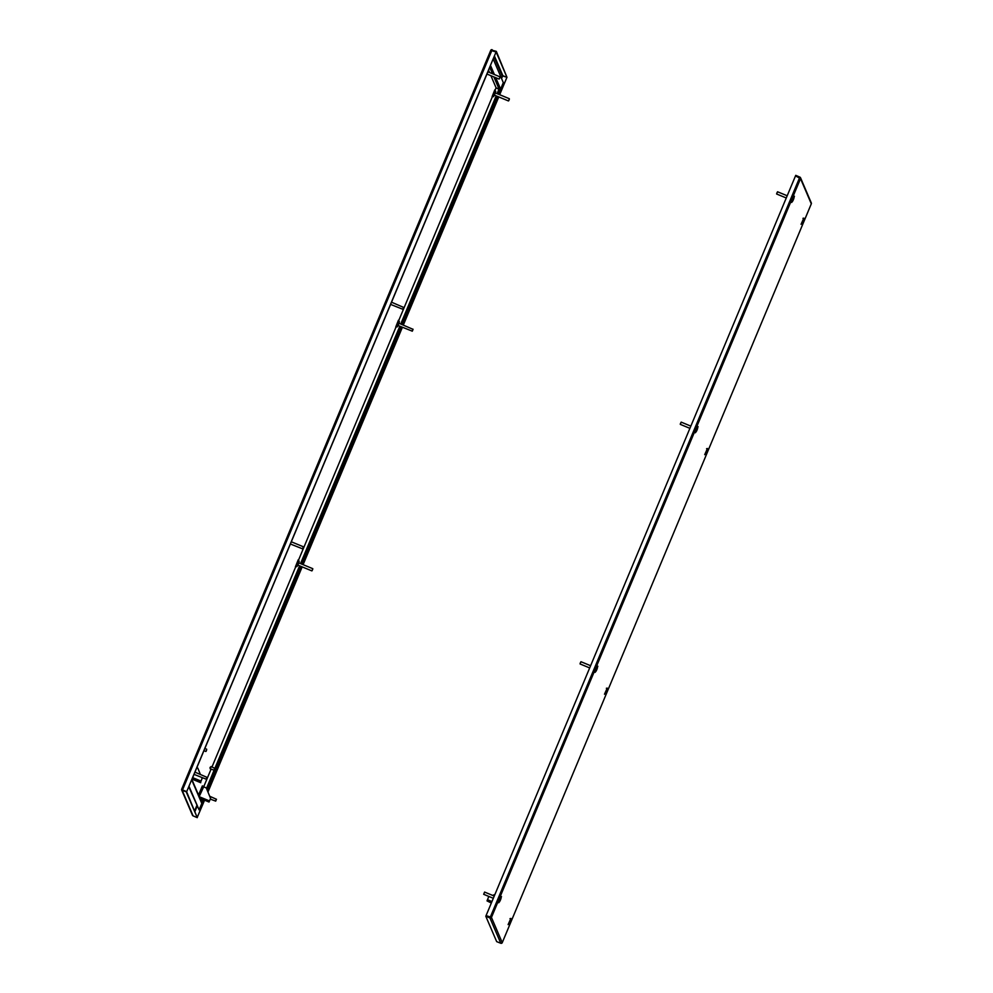 <?xml version="1.0" encoding="UTF-8"?>
<svg xmlns="http://www.w3.org/2000/svg" width="993" height="993" viewBox="0 0 993 993"><rect width="100%" height="100%" fill="white"/><g stroke="black" fill="none" stroke-linecap="round" stroke-linejoin="round"><path stroke-width="1.49" d="M799.601 177.697L795.467 175.984L486.074 915.608L491.448 917.445L800.519 178.603L799.477 178.095M486.074 915.608L490.393 916.986M799.439 178.082L490.381 916.936L491.448 917.445L502.247 942.667A1.117 1.117 156.8 0 1 500.782 943.263L496.674 941.637L485.8 916.254L490.89 917.222M800.519 177.735L811.306 202.932A1.117 1.117 156.8 0 1 811.306 203.813L800.519 178.603A1.117 1.117 -23.2 0 0 799.911 177.139L795.741 175.339L795.567 176.022M799.986 178.318L799.911 177.139M799.948 178.306L795.505 175.885M490.219 917.507L489.983 918.053A1.117 1.117 -23.2 0 0 491.448 917.445M500.782 943.263L489.946 917.966L485.8 916.254M491.336 903.034L487.029 900.887L488.531 897.101L489.499 896.704M492.652 895.413L494.911 894.47M298.732 562.845L297.801 565.067M494.39 95.117L495.308 92.895M398.032 325.481L398.95 323.259M198.55 795.045L202.287 786.096M182.501 790.018L186.684 791.682L496.053 52.008L490.753 50.345A1.117 1.117 -23.2 0 1 492.156 49.712M501.254 77.802L502.768 75.629L506.926 77.392L499.678 94.707L506.902 77.342M182.526 789.919L186.659 791.632M197.433 816.978L204.57 800.184L197.421 816.929M302.133 566.866L207.959 792.017L302.17 566.879M303.101 564.657L402.388 327.293M403.319 325.071L498.759 96.929L403.282 325.059M303.064 564.645L402.364 327.28M186.684 791.682L496.053 52.008M494.03 56.936L502.11 75.778L506.964 77.305L496.09 51.921L491.336 50.519M506.964 77.305L496.326 51.363L491.957 50.209M181.682 789.187L490.753 50.333L181.694 789.187A1.117 1.117 -23.2 0 0 182.29 790.651L186.622 791.731L182.253 790.565M182.29 790.651L193.089 815.861A1.117 1.117 156.8 0 1 192.481 815.265L181.694 790.068M193.089 815.861L197.259 817.661L186.399 792.277M197.259 817.661L186.622 791.731M191.835 779.368L201.815 802.667A1.005 0.993 156.8 0 1 201.815 803.436L199.084 809.841L188.968 786.22M199.084 809.841L188.744 786.754M490.145 66.457L192.108 778.946L490.095 66.345M500.075 89.643A1.005 0.993 -23.2 0 0 500.633 89.109L503.302 82.58L493.186 58.959M488.568 70.218L489.549 72.526M490.914 75.691L496.09 87.794L500.249 90.028L498.486 94.223M201.393 801.674L201.653 802.294M497.567 96.433L402.128 324.574M401.197 326.796L301.909 564.161M300.978 566.382L207.276 790.378M203.379 799.688L202.2 802.518M496.09 87.794L495.073 90.214M492.305 96.855L398.714 320.578M395.946 327.206L298.496 560.164M295.715 566.804L211.993 766.944M211.075 769.165L203.677 786.841L206.259 787.908L210.566 798.36L209.486 800.941L199.283 796.758M202.063 778.487L200.561 782.273L202.088 778.549L201.666 777.531L202.088 778.549M197.756 768.048L200.375 774.391L197.756 768.048L196.825 767.663M191.959 779.071L200.747 782.72M199.742 797.813L209.014 802.021L210.59 798.422L206.259 787.908M198.985 796.063L203.106 786.22L203.677 786.841L198.997 797.007M202.361 785.91L203.106 786.22M208.828 801.574L209.138 800.842M214.19 769.997L214.91 768.371L214.19 769.997M214.054 770.022L214.736 768.371M210.355 768.57L211.137 766.584L210.119 767.378M206.556 750.323L206.06 751.353L206.556 750.323M206.06 751.353L206.718 749.243L204.856 748.461M216.4 799.377L215.717 801.128L216.4 799.377M215.543 801.103L216.325 799.228M207.078 777.445L206.345 779.244L207.078 777.445M206.134 779.306L206.991 777.258M312.832 568.915L312.075 570.764L312.733 568.654L298.645 562.82M312.075 570.764L312.721 568.654M303.473 547.044L302.716 548.893L303.374 546.783L291.309 541.781M302.48 548.968L303.361 546.783M302.716 548.893L290.378 544.003M413.063 329.391L412.306 331.178L413.063 329.391M412.12 331.166L412.951 329.142M412.306 331.178L397.945 325.443M403.667 307.619L402.935 309.307L403.667 307.619M402.823 309.171L403.543 307.396M402.935 309.307L390.597 304.417M509.347 99.25L508.664 100.814L509.347 99.25M508.664 100.814L509.322 98.704L495.234 92.87M499.951 77.479L499.293 78.944L499.951 77.479M499.293 78.944L499.951 76.833L487.898 71.831M510.414 919.965L508.751 923.85A12.152 12.152 0 0 0 509.508 922.547A12.139 7.224 -154.9 0 0 509.707 922.075A12.139 9.731 -162.2 0 1 509.235 922.894A12.065 7.174 -154.9 0 0 509.272 922.77A12.065 7.174 -154.9 0 0 509.31 922.658A12.139 9.731 17.8 0 0 509.781 921.839A12.139 7.224 -154.9 0 0 509.918 921.156A12.065 9.682 17.8 0 0 510.054 920.859A12.139 7.224 25.1 0 1 509.918 921.554A12.139 9.731 17.8 0 0 510.241 920.672A12.065 7.174 25.1 0 1 510.228 920.734A12.065 7.174 25.1 0 1 510.203 920.784A12.065 7.174 25.1 0 1 510.166 920.908A12.139 9.731 -162.2 0 1 510.067 921.206A12.139 9.731 -162.2 0 1 509.843 921.777A12.139 7.224 25.1 0 1 509.719 922.1A12.139 7.224 25.1 0 1 509.558 922.41A12.065 9.682 -162.2 0 1 509.421 922.708A12.139 7.224 -154.9 0 0 509.508 922.547M483.678 894.296L484.596 892.074L483.678 894.296L493.322 898.293M501.068 898.032L499.616 901.57M500.906 898.653A12.065 0.72 22.7 0 1 500.906 898.665A12.139 12.102 156.8 0 1 500.522 899.77A12.139 0.72 22.7 0 1 500.522 899.807A12.139 0.72 22.7 0 1 500.497 899.832A12.065 12.028 156.8 0 1 500.373 900.142A12.139 0.72 -157.3 0 0 500.373 900.142A12.139 12.102 156.8 0 1 499.851 901.185A12.065 0.72 -157.3 0 0 499.851 901.16A12.065 0.72 -157.3 0 0 499.839 901.147A12.139 12.102 -23.2 0 0 500.36 900.105A12.139 0.72 -157.3 0 0 500.249 899.993A12.065 12.028 -23.2 0 0 500.41 899.621A12.139 0.72 22.7 0 1 500.509 899.732A12.139 12.102 -23.2 0 0 500.894 898.64A12.065 0.72 22.7 0 1 500.906 898.653L500.882 898.665M500.348 900.204A12.139 0.72 -157.3 0 0 500.373 900.167L500.348 900.13A12.152 12.152 0 0 1 499.392 901.979M501.142 897.746A12.152 12.152 0 0 1 500.522 899.807L500.373 899.708M606.773 689.614L605.122 693.499A12.152 12.152 0 0 0 605.867 692.183A12.139 7.224 -154.9 0 0 606.065 691.711A12.139 9.731 -162.2 0 1 605.606 692.531A12.065 7.174 -154.9 0 0 605.643 692.419A12.065 7.174 -154.9 0 0 605.68 692.295A12.139 9.731 17.8 0 0 606.14 691.488A12.139 7.224 -154.9 0 0 606.289 690.793A12.065 9.682 17.8 0 0 606.425 690.495A12.139 7.224 25.1 0 1 606.276 691.19A12.139 9.731 17.8 0 0 606.599 690.309A12.065 7.174 25.1 0 1 606.586 690.371A12.065 7.174 25.1 0 1 606.574 690.433A12.065 7.174 25.1 0 1 606.524 690.545A12.139 9.731 -162.2 0 1 606.438 690.843A12.139 9.731 -162.2 0 1 606.202 691.413A12.139 7.224 25.1 0 1 606.078 691.736A12.139 7.224 25.1 0 1 605.916 692.047A12.065 9.682 -162.2 0 1 605.78 692.344A12.139 7.224 -154.9 0 0 605.867 692.183M606.524 690.545L605.792 692.332M580.135 663.324L580.955 661.723L580.049 663.945L589.681 667.929M597.401 667.73L595.75 671.628A12.152 12.152 0 0 0 596.495 670.312A12.139 7.224 -154.9 0 0 596.706 669.841A12.139 7.224 25.1 0 1 596.557 670.176A12.065 9.682 -162.2 0 1 596.421 670.474A12.139 7.224 -154.9 0 0 596.495 670.312M596.272 670.548A12.065 7.174 -154.9 0 0 596.309 670.424A12.139 9.731 17.8 0 0 596.768 669.605A12.139 7.224 -154.9 0 0 596.917 668.922A12.065 9.682 17.8 0 0 597.054 668.624A12.139 7.224 25.1 0 1 596.905 669.319A12.139 9.731 17.8 0 0 597.24 668.438A12.065 7.174 25.1 0 1 597.215 668.5A12.065 7.174 25.1 0 1 597.203 668.562A12.065 7.174 25.1 0 1 597.165 668.674A12.139 9.731 -162.2 0 1 597.066 668.972A12.139 9.731 -162.2 0 1 596.843 669.543A12.139 7.224 25.1 0 1 596.706 669.865A12.139 9.731 -162.2 0 1 596.234 670.66A12.065 7.174 -154.9 0 0 596.272 670.548M597.066 668.972A12.152 12.152 0 0 1 596.706 669.865L596.669 669.828M706.991 450.015L705.34 453.9A12.152 12.152 0 0 0 706.085 452.597A12.139 7.224 -154.9 0 0 706.284 452.125A12.139 7.224 25.1 0 1 706.147 452.46A12.065 9.682 -162.2 0 1 706.011 452.758A12.139 7.224 -154.9 0 0 706.085 452.597M705.862 452.82A12.065 7.174 -154.9 0 0 705.899 452.709A12.139 9.731 17.8 0 0 706.358 451.889A12.139 7.224 -154.9 0 0 706.507 451.207A12.065 9.682 17.8 0 0 706.644 450.909A12.139 7.224 25.1 0 1 706.495 451.604A12.139 9.731 17.8 0 0 706.83 450.723A12.065 7.174 25.1 0 1 706.805 450.785A12.065 7.174 25.1 0 1 706.793 450.834A12.065 7.174 25.1 0 1 706.755 450.959A12.139 9.731 -162.2 0 1 706.656 451.256A12.139 9.731 -162.2 0 1 706.42 451.827A12.139 7.224 25.1 0 1 706.296 452.15A12.139 9.731 -162.2 0 1 705.824 452.945A12.065 7.174 -154.9 0 0 705.862 452.82M706.284 452.125L706.259 452.1A12.152 12.152 0 0 0 706.656 451.256M680.354 423.738L681.186 422.124L680.267 424.346L689.899 428.343M697.632 428.144L695.969 432.029A12.152 12.152 0 0 0 696.726 430.726A12.139 7.224 -154.9 0 0 696.925 430.254A12.139 9.731 -162.2 0 1 696.453 431.061A12.065 7.174 -154.9 0 0 696.49 430.95A12.065 7.174 -154.9 0 0 696.527 430.838A12.139 9.731 17.8 0 0 696.999 430.019A12.139 7.224 -154.9 0 0 697.136 429.336A12.065 9.682 17.8 0 0 697.272 429.038A12.139 7.224 25.1 0 1 697.136 429.733A12.139 9.731 17.8 0 0 697.458 428.852A12.065 7.174 25.1 0 1 697.446 428.914A12.065 7.174 25.1 0 1 697.421 428.964A12.065 7.174 25.1 0 1 697.384 429.088A12.139 9.731 -162.2 0 1 697.285 429.386A12.139 9.731 -162.2 0 1 697.061 429.957A12.139 7.224 25.1 0 1 696.937 430.279A12.139 7.224 25.1 0 1 696.776 430.59A12.065 9.682 -162.2 0 1 696.639 430.888A12.139 7.224 -154.9 0 0 696.726 430.726M697.384 429.088L696.652 430.875M803.362 219.664L801.699 223.549A12.152 12.152 0 0 0 802.456 222.233A12.139 7.224 -154.9 0 0 802.654 221.762A12.139 9.731 -162.2 0 1 802.183 222.581A12.065 7.174 -154.9 0 0 802.22 222.469A12.065 7.174 -154.9 0 0 802.257 222.345A12.139 9.731 17.8 0 0 802.729 221.538A12.139 7.224 -154.9 0 0 802.865 220.843A12.065 9.682 17.8 0 0 803.002 220.545A12.139 7.224 25.1 0 1 802.865 221.24A12.139 9.731 17.8 0 0 803.188 220.372A12.065 7.174 25.1 0 1 803.163 220.421A12.065 7.174 25.1 0 1 803.151 220.483A12.065 7.174 25.1 0 1 803.114 220.595A12.139 9.731 -162.2 0 1 803.014 220.893A12.139 9.731 -162.2 0 1 802.791 221.464A12.139 7.224 25.1 0 1 802.667 221.787A12.139 7.224 25.1 0 1 802.505 222.097A12.065 9.682 -162.2 0 1 802.369 222.395A12.139 7.224 -154.9 0 0 802.456 222.233M776.725 193.374L777.544 191.773L776.625 193.995L786.27 197.979M793.99 197.781L792.34 201.678A12.152 12.152 0 0 0 793.084 200.363A12.139 7.224 -154.9 0 0 793.283 199.891A12.139 7.224 25.1 0 1 793.134 200.226A12.065 9.682 -162.2 0 1 792.997 200.524A12.139 7.224 -154.9 0 0 793.084 200.363M792.861 200.598A12.065 7.174 -154.9 0 0 792.886 200.474A12.139 9.731 17.8 0 0 793.357 199.655A12.139 7.224 -154.9 0 0 793.506 198.972A12.065 9.682 17.8 0 0 793.643 198.674A12.139 7.224 25.1 0 1 793.494 199.37A12.139 9.731 17.8 0 0 793.817 198.488A12.065 7.174 25.1 0 1 793.804 198.55A12.065 7.174 25.1 0 1 793.792 198.612A12.065 7.174 25.1 0 1 793.742 198.724A12.139 9.731 -162.2 0 1 793.643 199.022A12.139 9.731 -162.2 0 1 793.419 199.593A12.139 7.224 25.1 0 1 793.295 199.916A12.139 9.731 -162.2 0 1 792.824 200.71A12.065 7.174 -154.9 0 0 792.861 200.598M793.643 199.022A12.152 12.152 0 0 1 793.295 199.916L793.246 199.878M597.153 668.711L596.421 670.461M500.795 899.05L500.062 900.825M510.154 920.945L509.434 922.696M793.01 200.512L793.73 198.761M706.011 452.746L706.743 450.996M802.381 222.382L803.101 220.632M811.318 203.813L502.247 942.667L811.306 203.813M487.451 899.683L491.957 901.557M487.029 900.887L491.461 902.724M298.322 560.089L295.405 566.718M295.579 566.444L298.21 559.829M297.863 565.104L298.794 562.87M398.429 320.354L399.397 321.658L399.012 323.284L397.374 326.784L395.76 327.144L398.541 320.491M398.441 320.23L395.81 326.846M494.899 90.127L495.768 91.53L494.452 95.154L493.471 96.656L492.131 96.793L494.787 89.991M494.799 89.879L492.168 96.495M182.687 789.534L491.758 50.68M194.715 810.623L196.813 805.596M195.013 811.331L197.123 806.304M501.564 78.509L502.607 76.014M502.781 75.493L494.427 55.993M201.815 803.436L191.674 779.753M490.492 65.414L494.39 74.525M495.743 77.69L500.633 89.109M489.772 67.35L492.516 73.743M493.869 76.908L499.045 89.022L497.108 93.652M500.013 89.482L498.089 94.05M497.17 96.271L401.731 324.413M400.8 326.635L301.512 563.999M300.581 566.221L207.053 789.82M202.994 799.526L201.964 801.972M496.19 95.862L400.75 324.003M399.819 326.225L300.531 563.602M299.601 565.811L214.885 768.321M214.091 770.233L206.482 788.43M202.013 799.117L201.157 801.14M192.654 777.631L200.983 781.069M192.158 778.797L200.561 782.273M209.486 800.941L199.506 796.808M203.292 786.655L199.171 796.498M209.014 802.021L199.928 798.26L209.014 802.021M695.336 432.787L698.079 426.63L697.223 426.816M791.706 202.423L794.437 196.266L793.581 196.453M704.707 454.657L707.45 448.501L706.582 448.687M801.066 224.294L803.809 218.137L802.952 218.323M508.118 924.607L510.861 918.451L510.005 918.637M604.489 694.244L607.219 688.087L606.363 688.273M498.759 902.736L501.49 896.58L500.633 896.766M595.117 672.373L597.86 666.216L596.992 666.402M298.198 559.953L299.178 561.244L298.794 562.882M295.554 566.742L296.882 566.606L297.875 565.104M214.14 770.22L210.218 768.805M210.044 767.539L210.206 768.793M214.91 768.371L211.137 766.584M205.799 751.465L203.925 750.683M215.717 801.128L210.305 799.104M216.486 799.278L209.697 796.249M206.345 779.244L194.02 774.366M207.115 777.407L194.951 772.144M311.814 570.876L297.726 565.042M413.063 329.328L398.863 323.221M403.704 307.458L391.527 302.195M508.391 100.926L494.303 95.092M499.032 79.055L486.967 74.053M510.228 920.734A12.152 12.152 0 0 0 510.514 919.617M509.719 922.1A12.152 12.152 0 0 0 510.067 921.206M484.609 892.074L494.241 896.071M606.586 690.371A12.152 12.152 0 0 0 606.872 689.254M606.078 691.736A12.152 12.152 0 0 0 606.438 690.843M597.215 668.5A12.152 12.152 0 0 0 597.501 667.383M580.967 661.723L590.612 665.707M706.805 450.785A12.152 12.152 0 0 0 707.09 449.668M697.446 428.914A12.152 12.152 0 0 0 697.731 427.797M696.937 430.279A12.152 12.152 0 0 0 697.285 429.386M681.186 422.124L690.83 426.121M803.163 220.421A12.152 12.152 0 0 0 803.461 219.304M802.667 221.787A12.152 12.152 0 0 0 803.014 220.893M793.804 198.55A12.152 12.152 0 0 0 794.09 197.433M777.544 191.773L787.188 195.758"/></g></svg>
